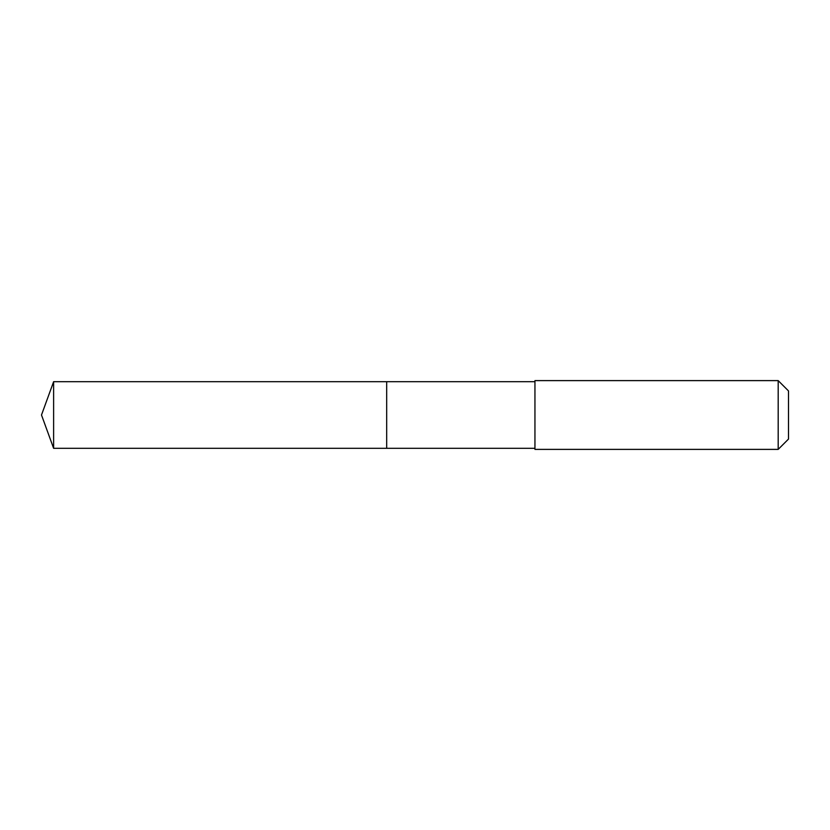 <?xml version="1.0" encoding="UTF-8"?>
<svg xmlns="http://www.w3.org/2000/svg" width="830" height="830" viewBox="0 0 830 830"><rect width="100%" height="100%" fill="white"/><g stroke="black" fill="none" stroke-linecap="round" stroke-linejoin="round"><path stroke-width="1.25" d="M534.945 381.696L53.618 381.696L53.618 448.304L386.676 448.304L386.676 381.696L386.676 448.304L534.945 448.304M53.618 448.304L41.5 415L53.618 381.696M534.945 380.617L534.945 449.383L778.187 449.383L778.187 380.617L534.945 380.617M778.187 380.617L788.5 390.93L788.5 439.07L778.187 449.383"/></g></svg>
